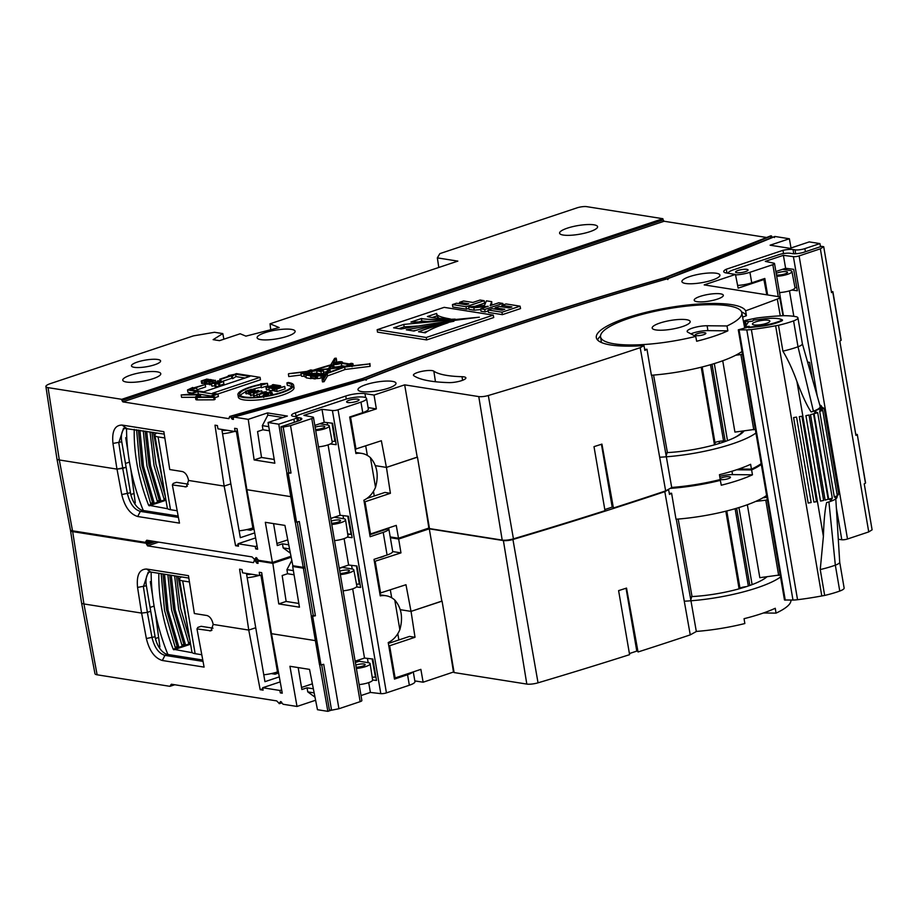 <?xml version="1.0" encoding="UTF-8"?>
<svg xmlns="http://www.w3.org/2000/svg" width="918" height="918" viewBox="0 0 918 918"><rect width="100%" height="100%" fill="white"/><g stroke="black" fill="none" stroke-linecap="round" stroke-linejoin="round"><path stroke-width="1.38" d="M609.862 488.227L612.57 506.988L604.801 509.57M167.787 508.779L148.613 505.244A117.929 64.203 71.5 0 1 134.257 429.349M143.369 510.523A13.483 7.344 71.5 0 1 142.497 508.561A130.563 71.088 71.5 0 1 126.546 428.121M165.768 499.025L164.207 499.553L154.052 465.541L150.024 431.839M153.421 432.378L163.989 488.606M146.639 431.311L150.518 465.782L160.845 500.666L157.494 501.79L146.983 466.023L143.265 430.771M139.915 430.244L143.46 466.252L154.144 502.903L150.793 504.028L139.938 466.482L136.575 429.716M138.377 430.003L141.98 466.011L152.572 502.662L154.144 502.903M152.572 502.662L150.529 503.339M145.113 431.07L149.037 465.541L159.273 500.413L160.845 500.666M159.273 500.413L157.23 501.102M151.906 432.149L155.934 464.187L165.343 496.512M165.642 498.29L163.932 498.864M156.886 432.929A16.857 3.844 -9.7 0 0 154.878 435.281A16.857 3.844 -9.7 0 0 158.08 436.911L164.838 437.978M177.185 510.764L170.518 509.708A16.857 3.844 170.3 0 1 167.317 508.079L154.878 435.281M221.972 430.278L223.074 430.45A4.211 0.964 -9.7 0 0 226.849 430.244M253.747 527.655L252.852 527.953A16.857 3.844 170.3 0 1 239.128 530.822M222.546 433.755A16.857 3.844 -9.7 0 0 234.48 431.449M634.441 632.043L637.184 650.965L629.415 653.547M181.5 576.906A16.857 3.844 -9.7 0 0 179.492 579.258A16.857 3.844 -9.7 0 0 182.693 580.887L189.452 581.966M201.788 654.741L195.132 653.685A16.857 3.844 170.3 0 1 191.931 652.055L179.492 579.258M246.586 574.255L247.688 574.438A4.211 0.964 -9.7 0 0 251.463 574.22M278.361 671.632L277.466 671.942A16.857 3.844 170.3 0 1 263.741 674.799M247.16 577.732A16.857 3.844 -9.7 0 0 259.094 575.425M192.401 652.755L173.227 649.221A117.929 64.203 71.5 0 1 158.86 573.325M167.983 654.5A13.483 7.344 71.5 0 1 167.11 652.549A130.563 71.088 71.5 0 1 151.16 572.109M190.382 643.002L188.81 643.529L178.666 609.518L174.627 575.827M178.035 576.366L188.603 632.582M171.241 575.288L175.131 609.759L185.459 644.643L182.108 645.767L171.597 610L167.879 574.748M164.517 574.22L168.063 610.229L178.758 646.88L175.407 648.005L164.54 610.459L161.189 573.693M162.991 573.979L166.594 610L177.174 646.639L178.758 646.88M177.174 646.639L175.131 647.316M169.715 575.047L173.651 609.518L183.887 644.402L185.459 644.643M183.887 644.402L181.844 645.079M176.52 576.125L180.536 608.175L189.957 640.489M190.256 642.267L188.546 642.841M280.219 681.879L262.663 687.743L279.864 690.462L280.323 692.883L282.262 693.193L271.487 633.672L315.39 640.626L271.487 633.672L261.676 572.66L259.255 572.281L259.737 575.529L242.536 572.809L242.019 569.55L239.587 569.171L248.755 630.069L213.183 624.435C212.115 619.489 210.05 616.517 207.009 615.53L194.364 613.522L188.465 575.666L146.685 569.045L150.747 572.04L148.165 572.235L143.392 586.751L147.373 612.363L141.567 613.086L83.928 603.952A12.645 2.892 170.3 0 1 81.53 602.713A12.645 2.892 -9.7 0 0 83.928 603.952L97.124 674.799A11.349 2.593 170.3 0 1 94.967 673.697L81.53 602.747L70.514 530.512A11.337 2.593 -9.7 0 0 72.671 531.625L83.928 603.952L141.624 613.098L147.339 612.375L152.055 637.735C154.557 647.683 158.848 653.559 164.942 655.372L203.027 661.396M311.34 616.104L303.388 568.173L292.693 566.486L294.276 565.947M260.253 560.565A1796.606 410.254 170.3 0 1 258.44 561.059L272.853 563.342L278.751 603.906L299.452 607.188L292.693 566.486M258.44 561.059L257.878 562.137L258.44 561.059M257.981 562.849A1793.187 409.474 170.3 0 1 256.788 563.17L258.05 563.377L257.878 562.137M256.788 563.17L254.917 560.496L253.873 561.495L254.435 560.416A1789.859 408.717 170.3 0 0 257.602 559.555M158.676 542.125L147.488 545.854L253.311 562.619A1787.335 408.143 -9.7 0 0 253.643 562.527M147.488 545.854L146.364 543.295L72.671 531.625M141.567 613.086L137.562 587.417C136.38 575.196 139.421 569.068 146.685 569.045M149.588 571.971A16.857 9.18 -108.5 0 0 146.375 585.764L150.724 611.239L147.373 612.363M247.883 573.647L246.563 574.094L264.946 681.672L279.313 676.876M678.173 519.06L691.897 595.839L690.806 599.902L696.326 631.515L690.256 634.877A1660.742 379.237 170.3 0 1 638.033 651.975L626.535 588.094A1660.169 379.1 170.3 0 1 618.606 590.63L629.599 654.66A1660.742 379.237 170.3 0 1 538.04 682.82A8.721 1.985 170.3 0 1 526.817 684.082L454.1 672.561L442.074 601.141L411.012 611.388L400.214 609.678M526.817 684.082L503.385 540.564A7.413 1.698 -9.7 0 0 512.933 539.486L538.04 682.82M379.088 557.674A5.898 1.343 -9.7 0 0 384.149 555.987M374.372 561.495L400.959 552.877L392.686 551.569M400.959 552.877L398.664 539.038L390.345 537.719M152.709 541.172L146.364 543.295M720.217 479.437A5.393 1.228 -9.7 0 0 720.837 479.598A5.393 1.228 -9.7 0 0 726.895 479.058A5.393 1.228 -9.7 0 0 730.453 477.245A5.393 1.228 -9.7 0 0 729.431 476.729A5.393 1.228 -9.7 0 0 724.302 477.062A5.393 1.228 -9.7 0 0 720.079 478.588M719.242 479.804L720.332 480.378L721.273 485.22A71.73 16.375 -9.7 0 0 752.462 474.813L732.507 474.606A12.645 2.892 -9.7 0 0 719.723 476.396M667.96 489.615A75.942 17.339 -9.7 0 0 668.568 489.581L669.486 494.4L671.597 493.23A71.73 16.375 170.3 0 1 669.291 493.379M752.462 474.813L751.612 469.936L736.546 469.775M340.142 573.475A6.197 1.411 -9.7 0 0 346.396 572.476A6.197 1.411 -9.7 0 0 349.414 570.698A6.197 1.411 -9.7 0 0 348.232 570.089A6.197 1.411 -9.7 0 0 339.74 571.145M340.326 574.588A10.66 2.433 -9.7 0 0 353.809 569.929A10.66 2.433 -9.7 0 0 351.789 568.908L342.357 567.404L339.281 568.437M343.102 590.825A10.959 2.502 -9.7 0 0 356.861 586.051L353.809 569.929M259.737 575.529L262.009 574.771M293.381 570.629L286.955 569.619L291.798 560.382M286.955 569.619L287.552 573.739L282.17 575.54L286.141 601.439L298.832 603.459M294.07 574.771L287.552 573.739M272.853 563.342L291.178 557.226M278.751 603.906L286.141 601.439M766.61 495.456A72.201 16.49 170.3 0 1 676.004 519.232L671.597 493.23M379.788 593.189L405.974 584.72L411.012 611.388L441.822 601.106L429.28 528.825L398.664 539.038M390.334 589.941L391.688 597.779M152.56 595.495L150.311 581.702L151.367 581.346M690.256 634.877L664.816 491.658A1659.446 378.939 170.3 0 1 512.933 539.486M668.568 489.581L664.816 491.658M690.806 599.902L676.291 519.209M503.385 540.564L429.28 528.825M305.063 567.611L303.388 568.173M380.637 593.177L375.21 561.472M262.858 688.798L260.173 689.693L248.755 630.069L255.468 627.832L248.755 630.069L213.183 624.435L210.933 630.815L196.98 628.899L204.094 667.111L162.325 660.49C154.672 658.126 149.359 650.805 146.364 638.526L141.624 613.098M154.098 606.087L150.082 607.429M352.202 568.976L351.605 565.385M720.332 480.378A71.638 16.363 170.3 0 1 670.151 488.399M761.309 464.416A71.638 16.363 170.3 0 1 751.612 469.936M359.305 584.055L356.448 565.936M188.844 578.076L150.747 572.04M146.364 638.526L155.085 636.725L150.724 611.239L147.339 612.375M174.799 684.759L169.899 686.32L97.124 674.799M169.899 686.32L171.379 684.22L170.61 685.115L172.699 684.426M279.405 703.624L276.674 700.893L171.379 684.22M279.164 703.636L280.678 701.536L283.111 704.267L297.007 706.458L289.939 666.284L309.538 669.383L317.467 709.706L327.852 711.347L319.682 664.907M281.516 701.995L279.898 702.431L280.678 701.536M262.663 687.743L263.099 690.152L260.173 689.693M213.01 628.187L201.122 626.305L197.875 627.396L196.98 628.899M155.085 636.725A16.857 9.18 -108.5 0 0 167.684 654.454L202.775 660.019M158.573 637.471L155.452 638.515M398.86 639.961L397.804 633.684M453.985 671.861L423.129 682.212L420.869 669.36L395.119 677.954L389.622 645.756L415.016 637.276L409.52 636.415L391.24 642.508A8.652 1.974 170.3 0 1 388.348 643.3M415.016 637.276L411.046 611.377M453.481 672.079L444.886 617.837M414.821 680.904L423.129 682.212M331.364 710.176L327.852 711.347M297.007 706.458L315.608 700.25M684.277 601.198A71.925 16.421 -9.7 0 0 780.552 576.997M766.886 576.837A55.355 12.634 170.3 0 1 691.69 596.585M155.406 613.086L159.893 646.903L158.986 647.213M313.348 688.798L307.048 687.8L301.873 689.521L298.178 667.593M307.048 687.8L307.771 691.885L314.989 697.152M280.323 692.883L282.101 692.287M279.864 690.462L281.665 689.866M301.529 687.467L312.372 683.841M368.175 662.67L367.429 658.39M355.358 662.509L359.167 661.247L358.949 659.916M359.167 661.247L368.061 662.658A10.959 2.502 170.3 0 1 370.138 663.725A10.959 2.502 170.3 0 1 356.379 668.476M375.473 677.059L372.134 658.94M395.119 677.954L394.281 677.966M388.773 645.767L389.622 645.756M790.914 600.085A71.638 16.363 170.3 0 1 776.054 613.121L775.24 608.278A71.684 16.375 170.3 0 1 744.062 618.686L744.842 623.54A71.638 16.363 170.3 0 1 696.303 631.435M314.163 692.895L307.771 691.885M370.138 663.725L372.616 679.951A10.66 2.433 170.3 0 1 359.133 684.587M355.794 665.057A5.898 1.343 170.3 0 1 364.033 664.001A5.898 1.343 170.3 0 1 365.157 664.575A5.898 1.343 170.3 0 1 362.208 666.284A5.898 1.343 170.3 0 1 356.161 667.225M763.42 612.983L776.054 613.121M278.613 673.02L275.044 674.202L271.246 673.605M748.663 327.267L759.312 325.982A23.283 5.313 -9.7 0 0 780.759 320.692A4.211 0.964 -9.7 0 0 781.746 319.866A4.211 0.964 -9.7 0 0 781.551 319.636A22.732 5.187 -9.7 0 0 764.017 318.879L753.368 320.164L752.726 321.128L748.629 321.633L745.209 326.797L749.306 326.303L748.744 327.795M745.209 326.797L745.336 327.519M762.651 320.325A8.847 2.02 -9.7 0 0 752.439 324.077A8.847 2.02 -9.7 0 0 759.656 324.846A8.847 2.02 -9.7 0 0 769.881 321.093A8.847 2.02 -9.7 0 0 762.651 320.325M755.307 429.314L734.928 432.091L722.73 360.763M742.444 354.084L740.906 354.589L753.77 429.819M740.906 354.589L735.743 355.22M742.513 431.173A53.106 12.129 170.3 0 1 733.448 438.173M726.31 441.088L723.568 441.042A5.898 1.343 -9.7 0 0 720.458 441.168A5.898 1.343 -9.7 0 0 715.076 442.487M715.271 444.461L702.167 366.971M831.559 292.601L823.71 246.701L821.53 246.357L804.099 252.175A8.434 1.928 170.3 0 1 792.475 253.632L790.26 253.288A8.434 1.928 -9.7 0 0 778.648 254.745L733.712 269.743A13.908 3.179 170.3 0 0 728.1 273.277M865.399 482.845L857.274 434.432L855.748 434.398M831.501 292.601L832.878 291.66L831.387 291.626M840.991 340.085L832.741 291.821M864.205 483.901L865.445 483.12M841.037 340.36L839.809 341.129L855.92 435.373L857.148 434.593M796.835 287.77L796.135 287.667A8.434 1.928 -9.7 0 0 794.988 287.552M864.251 483.901L872.1 529.812L868.738 531.912L847.498 539.004A4.211 0.964 170.3 0 1 841.806 539.75L838.295 539.291M817.238 396.048L793.404 256.65A4.211 0.964 -9.7 0 0 799.108 255.904L847.498 539.004M737.613 285.406A13.908 3.179 -9.7 0 0 751.727 282.824L764.809 278.464L767.62 294.942M781.172 292.417L779.554 292.957M775.894 271.521L785.613 268.274L793.68 269.33L797.352 290.765L791.855 290.054M807.588 362.094L809.584 362.358L812.487 379.329M780.289 315.838L777.316 299.061A7.413 1.698 -9.7 0 0 779.68 297.34A7.413 1.698 -9.7 0 0 778.28 296.629L772.841 264.671L749.926 272.313A13.908 3.179 170.3 0 1 735.548 274.907M793.404 256.65L783.398 255.33L765.291 261.378L773.897 263.191A4.211 0.964 -9.7 0 1 774.528 263.569A4.211 0.964 -9.7 0 1 772.841 264.671M793.829 316.331L789.469 290.857M785.613 268.274L783.398 255.33M837.423 525.176L837.503 526.53M868.738 531.912L820.348 248.812L799.108 255.904M823.71 246.701L820.348 248.812M738.129 270.443A6.323 1.446 170.3 0 1 744.532 269.272A6.323 1.446 170.3 0 1 748.055 269.961A6.323 1.446 170.3 0 1 745.508 271.613A6.323 1.446 170.3 0 1 739.105 272.784A6.323 1.446 170.3 0 1 735.582 272.095A6.323 1.446 170.3 0 1 738.129 270.443M782.079 320.715L781.906 319.682A5.06 1.159 -9.7 0 1 782.526 320.107A5.06 1.159 -9.7 0 1 780.828 321.311A21.068 4.808 170.3 0 1 763.971 325.901A33.714 7.7 170.3 0 1 760.322 326.395L748.732 327.669M746.15 325.374L745.45 321.231L748.755 321.61M745.45 321.231L744.154 320.99L745.462 320.382L754.344 318.5A12.645 2.892 -9.7 0 1 759.232 317.697A92.718 21.171 -9.7 0 1 782.297 315.735A59.004 13.472 170.3 0 0 783.1 315.689A47.197 10.775 -9.7 0 1 795.929 316.687A12.645 2.892 -9.7 0 1 797.937 317.846A12.645 2.892 -9.7 0 1 793.577 320.887A42.985 9.811 -9.7 0 1 778.487 325.282A59.004 13.472 170.3 0 0 775.63 325.787A92.718 21.171 -9.7 0 1 751.372 329.551A12.645 2.892 -9.7 0 1 751.245 329.562A12.645 2.892 -9.7 0 1 746.793 329.883L738.301 329.826L748.893 326.923M808.184 503.041L811.168 502.525L808.184 503.041L793.588 417.61L796.56 417.093L793.588 417.61M813.899 502.089L816.538 501.698L813.899 502.089L799.303 416.657L801.93 416.267L799.303 416.657M820.508 501.079L823.641 500.448L820.508 501.079L805.912 415.647L809.033 415.016L805.912 415.647M825.121 500.103L828.151 499.266L825.121 500.103L810.525 414.672L813.543 413.834L810.525 414.672M830.951 500.367L828.667 499.105L832.305 498.176L817.697 412.744L814.059 413.674L815.322 411.689L817.697 412.744M835.69 498.026L834.278 496.799L837.342 495.858L822.735 410.426L819.682 411.367L820.348 409.153A17.706 4.039 -9.7 0 1 820.29 409.187M819.682 411.367L834.278 496.799M814.059 413.674L828.667 499.105M836 498.084L837.216 496.122M821.84 407.087L824.1 408.372L821.943 409.233L822.08 410.002M837.124 494.55L838.708 493.804L824.1 408.372M779.979 319.016A21.068 4.808 170.3 0 1 781.906 319.682M839.695 562.126A12.645 2.892 170.3 0 1 839.706 562.195A12.645 2.892 170.3 0 1 835.334 565.167A42.985 9.811 170.3 0 1 820.244 569.562L823.4 536.387C823.882 520.804 824.949 509.536 826.613 502.571A17.706 4.039 -9.7 0 0 829.241 501.813A17.706 4.039 -9.7 0 0 837.032 496.982L836.964 496.535M839.706 562.16L844.124 588.002A12.645 2.892 170.3 0 1 839.763 591.054A42.985 9.811 170.3 0 1 824.662 595.438L820.244 569.562M793.577 320.887L798.006 346.774L813.417 411.184A19.645 4.487 170.3 0 0 820.164 406.341L802.355 343.688A12.645 2.892 170.3 0 1 802.366 343.722A12.645 2.892 170.3 0 1 798.006 346.774A42.985 9.811 170.3 0 1 782.905 351.158L778.487 325.282M813.417 411.184A49.985 11.418 170.3 0 1 811.133 411.975C807.335 406.467 802.607 396.346 796.95 381.636C793.003 370.482 788.321 360.326 782.905 351.158M819.785 405.033A17.706 4.039 170.3 0 1 821.553 406.387A17.706 4.039 170.3 0 1 813.761 411.218A17.706 4.039 170.3 0 1 811.133 411.975M821.943 409.233L821.725 407.408M815.322 411.689L817.594 412.63M823.641 500.448L809.033 415.016M828.151 499.266L813.543 413.834M816.538 501.698L801.93 416.267M811.168 502.525L796.56 417.093M824.662 595.438A59.004 13.472 -9.7 0 0 821.805 595.954A92.718 21.171 170.3 0 1 797.547 599.718A12.645 2.892 170.3 0 1 797.421 599.729A12.645 2.892 170.3 0 1 792.98 600.051L784.477 599.982L738.301 329.826M820.474 409.141L822.735 410.426M780.197 574.909L759.817 577.686L747.344 504.739M767.333 499.69L765.796 500.184L778.659 575.414M765.796 500.184L755.698 501.412M746.277 586.671A5.898 1.343 -9.7 0 0 745.347 586.763A5.898 1.343 -9.7 0 0 739.965 588.082M762.869 497.831L764.453 497.636A4.211 0.964 -9.7 0 0 766.897 497.166M288.837 472.667L290.983 472.999L286.818 473.504L288.837 472.667L280.988 426.767L298.43 420.937A8.434 1.928 -9.7 0 0 301.827 418.746A8.434 1.928 -9.7 0 0 300.22 417.919L300.588 420.042M311.225 616.265L319.521 664.793L320.967 664.839L312.671 616.311L311.225 616.265L313.245 615.427L297.26 521.94M286.818 473.504L295.114 522.032L296.56 522.078L288.263 473.539M321.667 664.701L329.378 709.866L331.559 710.211L323.71 664.311L320.967 664.839M313.245 615.427L315.39 615.771L312.671 616.311M315.402 615.771L299.291 521.527L296.56 522.078M298.579 420.892L298.006 417.575A8.434 1.928 170.3 0 1 296.411 416.761A8.434 1.928 170.3 0 1 299.796 414.557L344.732 399.559A13.908 3.179 -9.7 0 1 358.812 396.978A13.908 3.179 -9.7 0 1 366.546 398.504A13.908 3.179 -9.7 0 1 360.958 402.13L338.042 409.772A4.211 0.964 170.3 0 1 332.408 410.53L380.809 693.641A4.211 0.964 -9.7 0 0 386.432 692.883L409.348 685.241A13.908 3.179 -9.7 0 0 414.947 681.604L413.284 671.884M380.304 530.937A13.908 3.179 170.3 0 1 381.555 530.856M366.546 398.504L368.347 409.015A13.908 3.179 170.3 0 1 362.748 412.641L349.678 417.013L355.92 453.538A24.442 19.726 -81 0 1 361.715 453.4A24.442 19.726 -81 0 1 370.447 457.703C377.16 465.472 378.847 475.34 375.508 487.297A24.442 19.726 -81 0 1 363.895 500.195L370.138 536.72L383.208 532.36A13.908 3.179 -9.7 0 0 388.807 528.734A13.908 3.179 -9.7 0 0 388.716 528.47L369.805 534.781M388.807 528.734L392.686 551.385A13.908 3.179 170.3 0 1 387.086 555.011L374.005 559.372L380.247 595.897A24.442 19.726 -81 0 1 386.053 595.759A24.442 19.726 -81 0 1 394.786 600.062C401.499 607.831 403.186 617.699 399.846 629.668A24.442 19.726 -81 0 1 388.222 642.566L394.465 679.09L407.546 674.719A13.908 3.179 -9.7 0 0 412.744 672.068M375.944 677.059L375.554 677.059A12.645 2.892 -9.7 0 0 372.215 677.277M360.166 701.65A4.211 0.964 -9.7 0 0 361.864 700.549L313.463 417.449A4.211 0.964 170.3 0 1 311.776 418.551L360.166 701.65L338.926 708.742L290.536 425.631L311.776 418.551M330.262 443.979L336.217 444.668L332.557 423.232L324.203 422.269L322 409.325L303.892 415.372L312.774 417.059A4.211 0.964 170.3 0 1 313.463 417.449M372.628 680.009L376.518 680.456L372.857 659.021L364.515 658.057L355.128 661.19M332.144 441.466A12.645 2.892 170.3 0 1 335.632 441.271M356.436 586.946L360.625 587.44L356.953 566.004L348.611 565.029L344.101 538.614M356.517 584.238A12.645 2.892 170.3 0 1 360.04 584.032M347.222 537.122L352.122 537.684L348.45 516.249L340.108 515.285L330.732 518.418M322 409.325L332.408 410.53M340.108 515.285L328.07 444.874M364.515 658.057L352.684 588.851M361.004 695.557L370.39 692.436L368.703 682.59M370.39 692.436L380.809 693.641M331.559 710.211L338.926 708.742M291.017 473.011L283.169 427.111L290.536 425.631M349.161 400.259A6.323 1.446 -9.7 0 0 346.614 401.912A6.323 1.446 -9.7 0 0 350.137 402.6A6.323 1.446 -9.7 0 0 356.528 401.43A6.323 1.446 -9.7 0 0 359.076 399.778A6.323 1.446 -9.7 0 0 355.553 399.089A6.323 1.446 -9.7 0 0 349.161 400.259M298.006 417.575L300.22 417.919M280.988 426.767L283.169 427.111M348.611 565.029L339.235 568.162M324.203 422.269L314.828 425.401M380.086 594.91A24.442 19.726 -81 0 1 381.877 595.094L386.053 595.759M355.748 452.551A24.442 19.726 -81 0 1 357.538 452.735L361.715 453.4M351.537 534.287L351.146 534.299A12.645 2.892 -9.7 0 0 347.784 534.517M117.011 469.121L59.314 459.975A12.645 2.892 170.3 0 1 56.916 458.736L45.9 386.535A11.337 2.593 -9.7 0 0 48.057 387.637L59.314 459.975L72.522 530.811A11.349 2.593 170.3 0 1 70.365 529.72L56.916 458.759A12.645 2.892 -9.7 0 0 59.314 459.975L116.953 469.109L112.96 443.44C111.767 431.208 114.807 425.091 122.083 425.068L163.852 431.678L169.75 469.546L182.395 471.554C185.436 472.541 187.501 475.513 188.58 480.458L186.32 486.838L172.366 484.922L179.48 523.122L137.711 516.513C130.058 514.149 124.745 506.828 121.75 494.55L117.011 469.121L122.725 468.398L127.453 493.746C129.943 503.707 134.235 509.582 140.339 511.383L178.425 517.419M121.75 494.55L130.471 492.736L126.122 467.262L122.725 468.398M150.185 540.782L145.285 542.343L72.522 530.811M145.285 542.343L146.765 540.232L146.008 541.138L148.085 540.45M254.791 559.647L252.071 556.916L146.765 540.232M254.55 559.659L256.076 557.559L258.497 560.278L272.394 562.482L265.325 522.308L284.924 525.406L292.853 565.729L303.25 567.37L295.286 522.135M256.902 558.018L255.284 558.454L256.076 557.559M238.244 544.822L235.57 545.717L224.153 486.092L214.984 425.183L217.405 425.573L217.922 428.821L235.123 431.552L234.641 428.304L237.062 428.683L246.873 489.696L290.776 496.649L246.873 489.696L257.66 549.216L255.72 548.907L257.488 548.31M255.606 537.902L238.049 543.766L255.25 546.485L255.72 548.907M238.049 543.766L238.485 546.176L235.57 545.717M223.269 429.67L221.949 430.106L230.854 483.855L224.153 486.092L188.58 480.458L224.153 486.092L230.854 483.855L240.332 537.696L254.699 532.899M188.397 484.211L176.508 482.329L173.261 483.407L172.366 484.922M130.471 492.736A16.857 9.18 -108.5 0 0 143.07 510.477L178.161 516.031M653.57 375.083L667.283 451.863L666.193 455.925L671.712 487.527L665.653 490.901A1660.742 379.237 170.3 0 1 613.419 507.998L601.933 444.117A1660.169 379.1 170.3 0 1 594.003 446.641L604.996 510.683A1660.742 379.237 170.3 0 1 513.437 538.843A8.721 1.985 170.3 0 1 502.203 540.105L429.486 528.584L417.461 457.164L386.444 467.4L390.402 493.299L384.906 492.427L366.913 498.44M133.959 493.494L130.838 494.538M374.257 495.984L373.465 491.325M429.372 527.884L398.515 538.235L396.255 525.383L370.516 533.966L365.02 501.779L390.402 493.299M428.878 528.102L420.272 473.86M390.207 536.915L398.515 538.235M304.925 566.808L303.25 567.37M272.394 562.482L290.995 556.274M659.663 457.221A71.925 16.421 -9.7 0 0 755.939 433.021M744.016 430.99A55.355 12.634 170.3 0 1 667.088 452.608M130.804 469.109L135.279 502.926L134.384 503.225M288.734 544.81L282.446 543.812L277.259 545.544L273.575 523.616M282.446 543.812L283.157 547.908L290.386 553.175M255.25 546.485L257.051 545.889M276.915 543.479L287.77 539.864M343.561 518.693L343.022 515.629M330.744 518.532L334.531 517.144M334.554 517.27L343.447 518.67A10.959 2.502 170.3 0 1 345.535 519.749A10.959 2.502 170.3 0 1 331.765 524.499M350.573 534.31L347.681 533.851M351.089 534.299L347.75 516.168M370.516 533.966L369.667 533.989M364.159 501.79L365.02 501.779M761.171 463.613A71.638 16.363 170.3 0 1 751.44 469.144L750.626 464.301A71.684 16.375 170.3 0 1 719.46 474.698L720.228 479.563A71.638 16.363 170.3 0 1 671.701 487.458M289.549 548.918L283.157 547.908M345.535 519.749L348.002 535.974A10.66 2.433 170.3 0 1 334.519 540.61M331.18 521.08A5.898 1.343 170.3 0 1 339.419 520.013A5.898 1.343 170.3 0 1 340.544 520.598A5.898 1.343 170.3 0 1 337.594 522.308A5.898 1.343 170.3 0 1 331.547 523.237M376.128 532.669L379.272 531.614M738.818 469.006L751.44 469.144M253.999 529.032L250.442 530.225L246.632 529.629M438.804 267.471L437.347 257.878L439.871 253.62L576.929 207.881A7.114 1.629 -9.7 0 1 586.74 206.653L662.888 218.713L121.75 399.319L48.057 387.637M663.129 219.941L664.093 221.249L122.886 401.877L121.956 400.558L663.129 219.941L662.888 218.713M766.76 237.51L664.093 221.249M663.932 278.923L664.448 277.856A1789.859 408.717 170.3 0 0 770.971 235.834L770.431 236.901L771.441 235.915L772.463 237.441M667.799 279.577L668.315 278.51A1796.606 410.254 170.3 0 0 774.976 236.477L774.436 237.544L774.976 236.477L789.377 238.76L791.006 247.975M789.377 238.76L770.099 245.198L789.939 248.342L809.228 241.904L819.923 243.591L804.868 248.617L805.43 251.739M820.531 246.69L819.923 243.591M286.932 473.344L278.774 424.196L268.079 422.498L287.368 416.061L267.528 412.916L267.849 415.143L282.962 417.529M668.315 278.51A1330.446 303.812 -9.7 0 0 366.672 379.18A1796.606 410.254 170.3 0 1 233.826 417.07L248.239 419.354L254.137 459.929L274.838 463.211L268.079 422.498M233.826 417.07L233.264 418.149L233.826 417.07M233.367 418.872A1793.187 409.474 170.3 0 1 232.174 419.193L233.447 419.388L233.264 418.149M232.174 419.193L230.303 416.52L229.259 417.518L229.821 416.439A1789.859 408.717 170.3 0 0 362.61 378.595L362.048 379.673M229.27 417.564L228.697 418.642L229.259 417.518M122.886 401.877L228.697 418.642A1787.335 408.143 -9.7 0 0 229.041 418.551M121.956 400.558L121.75 399.319M124.974 427.995A16.857 9.18 -108.5 0 0 121.761 441.787L126.122 467.262L116.953 469.109M502.203 540.105L478.771 396.587L404.666 384.849L417.208 457.13L386.409 467.411L375.37 465.656M452.459 304.569L466.057 306.727L484.153 300.691L480.091 300.048L472.885 302.447L463.579 300.978L459.505 302.332L468.8 303.812L466.046 304.73L456.51 303.215L452.459 304.569L452.803 307.014L466.459 309.171L468.857 308.368M459.505 302.332L459.7 303.732M484.153 300.691L484.635 303.112L475.054 306.302M466.057 306.727L466.459 309.171M502.834 303.433L498.749 302.791L490.143 305.671L491.738 301.678L486.414 300.84L484.509 305.373L468.685 306.933L473.849 307.76L488.261 306.291L480.653 308.827L484.738 309.481L502.834 303.433L503.133 304.914M484.738 309.481L485.14 311.925L488.238 310.892M494.033 308.953L495.272 308.54M500.872 306.669L502.02 306.291M480.653 308.827L481.009 311.271L485.14 311.925M473.849 307.76L474.239 310.192L480.757 309.538M468.685 306.933L468.983 309.366L474.239 310.192M491.738 301.678L491.796 305.12M488.112 310.009L501.974 312.212L520.081 306.164L506.036 303.95L501.882 305.327L511.888 306.922L508.847 307.932L499.231 306.417L495.158 307.771L504.762 309.297L502.008 310.215L492.163 308.655L488.112 310.009L488.468 312.453L502.387 314.656L520.552 308.586L520.081 306.164M495.158 307.771L495.353 309.159M501.882 305.327L502.1 306.864M501.974 312.212L502.387 314.656M417.736 329.929L413.089 330.905M427.96 331.065L423.577 332.568M439.252 318.408L437.014 316.354L436.658 313.451L427.421 316.526C432.435 317.869 439.986 318.684 450.049 318.959L450.359 318.971C440.743 317.318 436.188 315.482 436.658 313.451M436.945 315.93L432.332 317.467M427.157 321.495L421.821 320.979L419.296 321.816M417.334 326.039L404.184 326.865L398.848 328.644M403.759 324.433L393.615 327.818L401.063 329C428.247 324.123 454.353 320.187 479.368 317.203L403.759 324.433L404.184 326.865M421.408 318.535L410.943 322.034C419.962 322.092 434.639 321.22 454.984 319.407L455.156 319.12C438.609 319.831 427.363 319.636 421.408 318.535L421.821 320.979M425.309 332.832C429.062 329.906 436.658 326.556 448.099 322.769C435.958 325.833 426.113 328.828 418.539 331.765L425.309 332.832M453.905 321.243L406.341 329.826L414.018 331.054C422.326 328.162 435.614 324.892 453.905 321.243M377.16 329.7L377.516 332.132L426.663 339.924L493.735 317.536L493.253 315.126L444.163 307.346L377.16 329.7L426.262 337.48L426.663 339.924M426.262 337.48L493.253 315.126M336.263 363.562L339.178 362.839L336.263 363.562M333.601 364.457A5.015 1.147 -9.7 0 0 341.289 363.287L349.529 364.584A233.62 53.347 -9.7 0 1 344.089 366.741L330.044 368.508L332.213 364.859A233.62 53.347 -9.7 0 1 333.601 364.457L334.003 366.902A233.585 53.336 -9.7 0 0 332.672 367.28L332.098 368.244M345.248 366.293L341.703 365.731A5.06 1.159 -9.7 0 1 334.003 366.902M328.633 368.462A233.585 53.336 -9.7 0 0 327.37 368.841M332.5 371.056L329.872 371.997M326.659 371.79L323.572 372.18M323.285 370.746L323.767 373.167L321.346 373.97L317.054 373.293L316.699 370.861L318.156 370.367L309.481 371.859A233.62 53.347 -9.7 0 0 306.876 372.719L321.174 374.98A233.62 53.347 -9.7 0 0 325.661 373.465L328.254 369.105L319.694 370.172L323.285 370.746L320.944 371.526L316.699 370.861M317.008 373.006L312.361 373.592M311.959 370.597L310.479 370.367L308.058 371.17L311.087 370.883A235.226 53.714 -9.7 0 1 311.959 370.597M330.469 365.364A233.62 53.347 -9.7 0 0 313.853 370.436L328.495 368.703L330.469 365.364M335.185 363.918A2.995 0.689 -9.7 0 0 338.535 363.62A2.995 0.689 -9.7 0 0 340.521 362.621A2.995 0.689 -9.7 0 0 339.947 362.323A2.995 0.689 -9.7 0 0 336.585 362.621A2.995 0.689 -9.7 0 0 334.611 363.631A2.995 0.689 -9.7 0 0 335.185 363.918M318.007 375.634L317.135 375.646A28.699 6.552 -9.7 0 0 318.007 375.634M327.474 372.834A233.62 53.347 -9.7 0 0 342.655 367.292L329.803 368.91L327.474 372.834M308.953 374.751L307.541 375.221L312.2 375.255L308.953 374.751L309.068 375.462M305.683 373.156L305.373 373.626A28.699 6.552 -9.7 0 0 307.909 374.751L309.205 374.326L313.818 375.06L312.533 375.485A28.699 6.552 -9.7 0 0 314.702 375.611L316.79 374.911L305.683 373.156L305.82 373.924M306.623 375.187L311.248 375.91A30.294 6.919 -9.7 0 0 313.394 376.047L315.792 376.093A30.294 6.919 -9.7 0 0 317.18 376.082A3.901 0.895 -9.7 0 0 320.795 375.542L322.31 375.795L323.584 375.37L322.103 375.129A235.226 53.714 -9.7 0 0 325.316 374.051L322.103 379.444L323.664 379.249L327.129 373.431A235.226 53.714 -9.7 0 0 344.617 367.051L369.656 363.907L346.04 366.489A235.226 53.714 -9.7 0 0 351.594 364.285L352.891 363.585L351.169 363.31L349.322 363.93L342.173 362.794A5.015 1.147 -9.7 0 0 342.506 362.277A5.015 1.147 -9.7 0 0 338.57 361.818A5.015 1.147 -9.7 0 0 333.119 363.333L336.195 358.158L334.634 358.353L330.778 364.859A235.226 53.714 -9.7 0 0 312.923 370.298L310.732 369.943L306.761 371.423L288.642 373.706L308.551 371.71A235.226 53.714 -9.7 0 0 305.809 372.616L300.989 373.569L303.755 373.672A3.901 0.895 -9.7 0 0 303.732 373.798A3.901 0.895 -9.7 0 0 303.847 373.97A30.294 6.919 -9.7 0 0 306.623 375.187M310.479 370.367L310.571 370.952M304.122 376.116A3.947 0.907 -9.7 0 0 304.099 376.231A3.947 0.907 -9.7 0 0 304.214 376.403A30.34 6.931 -9.7 0 0 306.199 377.378M329.803 368.91L330.262 371.342M332.213 364.859L332.672 367.28M320.944 371.526L321.346 373.97M311.627 371.193L312.04 373.534M309.584 371.87L309.802 373.178M309.481 371.859L309.699 373.167M288.401 374.108L288.768 376.552L301.207 374.992M336.195 358.158L336.654 360.567L335.586 362.38M352.891 363.585L353.281 365.582M351.594 364.285L352.064 366.707M369.897 363.494L370.115 366.339L369.656 363.907M344.617 367.051L345.053 369.484L370.115 366.339M327.129 373.431L327.577 375.852A235.272 53.726 -9.7 0 0 345.053 369.484M323.664 379.249L324.111 381.681L327.577 375.852M322.103 379.444L322.47 381.888L324.111 381.681M323.584 375.37L323.825 376.564M322.31 375.795L322.861 378.182M320.795 375.542L321.185 377.986L322.723 378.227M315.792 376.093L316.205 378.526A30.34 6.931 -9.7 0 0 317.571 378.514A3.947 0.907 -9.7 0 0 321.185 377.986M314.644 376.472L315.058 378.916L316.205 378.526M312.923 376.196L313.279 378.629L315.058 378.916M311.248 375.91L311.661 378.354A30.34 6.931 -9.7 0 0 313.256 378.457M310.536 376.151L310.938 378.595L311.661 378.354M305.923 375.416L306.268 377.849L310.938 378.595M341.289 363.287L341.703 365.731M253.437 391.217L251.555 391.676L253.437 391.217M261.664 384.55A6.747 1.538 170.3 0 1 260.987 385.273L267.413 383.357L260.563 383.781A6.747 1.538 170.3 0 1 261.538 384.183A28.24 6.449 -9.7 0 0 237.946 394.717A28.24 6.449 -9.7 0 0 266.863 396.312A28.24 6.449 -9.7 0 0 293.611 385.193A28.24 6.449 -9.7 0 0 288.241 382.462L286.898 382.909A26.553 6.059 170.3 0 1 291.947 385.48A26.553 6.059 170.3 0 1 266.794 395.933A26.553 6.059 170.3 0 1 239.598 394.43A26.553 6.059 170.3 0 1 261.664 384.55M286.898 382.909L287.311 385.331A26.553 6.059 170.3 0 1 291.603 386.788M240.355 395.543A26.553 6.059 170.3 0 1 245.611 391.906M251.991 389.519A26.553 6.059 170.3 0 1 261.297 387.132M237.946 394.717L238.359 397.138A28.24 6.449 -9.7 0 0 267.276 398.733A28.24 6.449 -9.7 0 0 294.024 387.625L293.611 385.193M260.563 383.781L260.666 384.355M267.413 383.357L267.827 385.789L261.401 387.706L260.987 385.273M266.909 389.978L266.495 387.545L267.253 386.558L274.505 385.273L272.21 384.906L273.151 384.585L276.295 385.09L267.849 386.662L267.345 387.27L270.466 386.994L265.979 387.316L266.392 389.737L269.123 389.863M267.953 387.293L267.849 386.662L267.345 387.27M272.21 384.906L272.325 385.606M276.754 385.158L280.575 385.767L279.6 386.099L270.443 387.66L273.162 388.096L272.221 388.406L268.779 387.855L278.934 385.973L275.813 385.48L276.754 385.158M280.575 385.767L280.862 387.407L284.718 386.421L285.131 388.853L277.087 391.538L274.436 390.816M279.6 386.099L279.795 387.235M274.149 389.53L273.438 389.657M273.162 388.096L273.575 390.517L272.635 390.827L269.192 390.288L268.779 387.855M272.221 388.406L272.635 390.827M275.813 385.48L275.974 386.467M278.636 387.522L275.721 388.498L279.921 387.717L278.636 387.522L278.739 388.119M275.721 388.498L275.985 387.832L276.1 388.555M284.718 386.421L276.662 389.106L277.087 391.538M276.662 389.106L274.057 388.624L274.471 391.045M280.862 387.407L275.32 387.752L273.977 388.509L274.39 390.942M255.112 389.921L249.26 391.871L248.285 391.711L252.083 390.001L245.508 391.275L251.36 389.324L247.16 391.022L252.932 389.565L249.581 391.458L254.504 389.817L255.353 391.309M249.26 391.871L249.673 394.292L248.698 394.143L248.285 391.711M248.571 393.42L245.921 393.696L245.508 391.275M246.449 391.424L246.862 393.845M261.24 390.884L253.804 393.673L256.535 392.456L254.011 392.055L250.052 393.076L258.096 390.391L254.952 391.745L257.476 392.147L261.24 390.884M257.074 395.142L253.609 396.002L253.196 393.57M261.848 390.988L262.078 392.273M253.804 393.673L254.217 396.094M254.011 392.055L254.206 393.237M253.402 394.82L250.465 395.497L250.052 393.076M250.66 393.168L251.084 395.601M258.715 390.483L258.91 391.665M266.335 391.642L265.554 392.652L264.843 392.583L265.509 391.917L262.525 392.422L261.722 393.179L263.856 393.179L259.266 394.488L256.891 394.109L259.702 394.086L261.905 393.455L260.712 393.432L261.871 392.33L266.335 391.642L267.218 394.304M260.781 393.776L260.322 393.225L260.437 393.879M262.651 393.156L262.525 392.422L261.722 393.179M265.107 394.189L264.843 392.583L265.566 392.261M265.554 392.652L265.795 394.04M263.856 393.179L264.086 394.51M263.443 395.842L259.691 396.909L257.315 396.53L256.891 394.109M259.266 394.488L259.691 396.909M269.054 392.124L270.925 391.653L269.054 392.124M267.597 392.456L267.723 393.179M270.925 391.653L271.074 392.502M270.672 391.814L270.799 392.525M271.992 392.537L271.223 393.547L270.5 393.489L271.143 392.812L268.481 393.225L268.412 393.925L264.568 395.015L267.172 394.866L263.741 395.291L267.849 393.122L271.992 392.537L272.875 395.199M263.936 396.381L263.317 395.073L263.73 397.505M268.871 395.555L268.481 393.225L267.872 393.891M270.799 395.176L270.5 393.489L271.212 393.156M271.223 393.547L271.476 395.027M268.412 393.925L268.699 395.589M267.379 394.224L267.654 395.784M267.299 394.212L267.574 395.796M267.172 394.866L267.345 395.83M221.41 381.704L231.875 378.216L231.462 375.783L220.779 379.352L221.1 381.245M220.779 379.352L219.746 379.191L220.079 381.085M235.088 374.246L228.284 375.611A6.747 1.538 170.3 0 1 230.441 375.623L219.746 379.191M192.057 393.03L187.926 392.376L187.513 389.943L192.746 387.476A6.747 1.538 170.3 0 0 193.503 387.924L205.207 384.527L205.632 386.948L196.968 389.84M245.003 378.021L235.995 376.587L235.582 374.165L249.799 376.414L203.658 391.814L189.441 389.565L196.67 388.096A6.747 1.538 170.3 0 1 194.524 388.096L205.207 384.527M197.886 391.596L215.523 394.384L207.95 396.92L197.932 396.966L197.473 396.496L199.837 395.291A3.374 0.769 -9.7 0 0 200.388 394.729A3.374 0.769 -9.7 0 0 199.757 394.407A3.374 0.769 -9.7 0 0 198.919 394.35L189.475 394.396L197.886 391.596L198.299 394.017L197.278 394.361M214.686 396.886L213.71 397.379L214.123 399.812L215.099 399.307L214.686 396.886L209.488 396.909L217.968 394.086L218.381 396.507L214.823 397.701M214.123 399.812L197.37 399.892A3.454 0.792 170.3 0 1 195.855 399.502L195.442 397.069A3.454 0.792 170.3 0 1 196.016 396.507L198.345 394.878L181.19 394.935L181.603 397.356L195.477 397.287M213.71 397.379L196.957 397.46A3.454 0.792 170.3 0 1 195.442 397.069M181.19 394.935L187.926 394.407L196.854 391.424L187.513 389.943M217.727 394.04L260.471 379.777L260.058 377.344L212.506 393.214L217.968 394.086M235.065 374.085L236.465 373.615L260.058 377.344M228.284 375.611L228.41 376.3M231.462 375.783A6.747 1.538 170.3 0 1 232.22 376.242L232.633 378.664L235.995 376.587M232.22 376.242L235.582 374.165M198.299 394.017L210.727 395.991M196.406 390.666L197.095 390.529L196.67 388.096M210.842 379.616L204.989 381.567L204.014 381.418L207.812 379.708L201.237 380.981L207.089 379.019L202.901 380.729L208.661 379.272L205.322 381.165L210.233 379.524L210.922 380.041M204.989 381.567L205.403 383.999L204.427 383.839L204.014 381.418M204.301 383.116L201.65 383.403L201.237 380.981M202.178 381.131L202.591 383.552M206.252 383.713L205.403 383.999M215.512 380.362L209.66 382.313L208.684 382.152L212.494 380.442L205.907 381.716L211.76 379.765L207.571 381.463L213.332 380.006L209.993 381.899L214.904 380.259L215.799 382.014M209.66 382.313L210.073 384.734L209.097 384.585L208.684 382.152M208.971 383.862L206.321 384.149L205.907 381.716M206.848 381.865L207.273 384.298M211.174 384.378L210.073 384.734M211.955 386.168L211.542 383.735L212.299 382.749L219.551 381.463L217.256 381.096L218.197 380.786L221.341 381.28L212.896 382.852L212.402 383.46L215.512 383.185L211.025 383.506L211.955 386.168L215.925 385.617M212.999 383.483L212.896 382.852L212.402 383.46M217.256 381.096L217.371 381.796M221.341 381.28L221.456 381.991M215.512 383.185L215.638 383.931M214.72 384.24L223.487 381.624L217.107 383.747L218.645 383.839L214.72 384.24L215.133 386.673L219.058 386.26L219.999 385.95L219.586 383.517M223.487 381.624L223.9 384.045L219.907 385.376M218.645 383.839L219.058 386.26M215.11 384.309L215.523 386.73M366.672 379.18L366.11 380.27M364.056 379.96L363.092 378.664A1336.39 305.166 170.3 0 1 664.907 277.924A1790.662 408.9 -9.7 0 0 771.441 235.915M665.837 279.244L664.907 277.924M766.817 294.816L763.902 279.554L738.152 288.149L735.456 274.448L726.39 273.002A13.954 3.19 170.3 0 1 723.74 271.671A13.954 3.19 170.3 0 1 726.287 269.238L726.987 273.105M346.293 399.078L345.742 396.037A13.954 3.19 170.3 0 1 364.985 393.627L365.605 397.597M223.877 339.201L222.799 333.59L214.491 332.282L193.388 335.885L50.467 383.586A11.337 2.593 -9.7 0 0 45.9 386.535M294.391 422.291L293.829 419.17A7.114 1.629 -9.7 0 0 296.698 417.311A7.114 1.629 -9.7 0 0 295.344 416.623L293.381 416.313A9.742 2.226 170.3 0 1 291.534 415.372A9.742 2.226 170.3 0 1 295.447 412.825L296.17 416.841M783.547 253.575L782.962 250.327A9.742 2.226 170.3 0 1 793.083 249.535L793.737 253.758M786.462 269.938L786.175 268.354M795.654 253.735L795.045 249.857A7.114 1.629 -9.7 0 0 804.868 248.617M478.771 396.587A7.413 1.698 -9.7 0 0 488.319 395.509L513.437 538.843M763.902 279.554L763.225 278.992M349.758 417.518L376.346 408.9L368.107 407.592M376.346 408.9L374.051 395.061L364.985 393.627M704.817 332.752A5.393 1.228 -9.7 0 0 698.77 333.28A5.393 1.228 -9.7 0 0 695.201 335.093A5.393 1.228 -9.7 0 0 696.223 335.621A5.393 1.228 -9.7 0 0 702.281 335.081A5.393 1.228 -9.7 0 0 705.839 333.268A5.393 1.228 -9.7 0 0 704.817 332.752M727.848 330.836L726.999 325.959L707.124 325.752A12.726 2.903 -9.7 0 0 693.779 327.692A12.726 2.903 -9.7 0 0 687.146 331.49A12.726 2.903 -9.7 0 0 687.8 332.201L695.718 336.401L696.659 341.244A71.73 16.375 -9.7 0 0 727.848 330.836L707.904 330.629A12.645 2.892 -9.7 0 0 690.933 333.865M742.628 317.1A1659.492 378.95 -9.7 0 0 746.403 315.723A75.861 17.327 -9.7 0 0 741.572 311.936M600.521 336.045A75.861 17.327 -9.7 0 0 597.561 339.97M746.403 315.723L745.645 310.823A75.942 17.339 -9.7 0 0 731.612 304.65A75.942 17.339 -9.7 0 0 646.364 312.246A75.942 17.339 -9.7 0 0 596.333 337.675A75.942 17.339 -9.7 0 0 610.757 344.984A75.942 17.339 -9.7 0 0 643.954 345.593L644.872 350.424L646.983 349.242A71.73 16.375 170.3 0 1 644.677 349.402M601.542 342.563A71.73 16.375 170.3 0 1 601.301 341.691L600.556 336.814A71.638 16.363 170.3 0 1 648.039 312.889A71.638 16.363 170.3 0 1 728.192 305.786A71.638 16.363 170.3 0 1 741.79 312.671A71.638 16.363 170.3 0 1 726.999 325.959M655.854 329.929A19.278 4.406 -9.7 0 0 677.415 328.024A19.278 4.406 -9.7 0 0 690.187 321.587A19.278 4.406 -9.7 0 0 686.526 319.694A19.278 4.406 -9.7 0 0 664.884 321.621A19.278 4.406 -9.7 0 0 652.193 328.082A19.278 4.406 -9.7 0 0 655.854 329.929M126.432 382.049A19.278 4.406 -9.7 0 0 147.993 380.132A19.278 4.406 -9.7 0 0 160.776 373.695A19.278 4.406 -9.7 0 0 157.104 371.813A19.278 4.406 -9.7 0 0 135.474 373.741A19.278 4.406 -9.7 0 0 122.771 380.19A19.278 4.406 -9.7 0 0 126.432 382.049M361.669 391.584A19.278 4.406 -9.7 0 0 383.231 389.68A19.278 4.406 -9.7 0 0 396.002 383.242A19.278 4.406 -9.7 0 0 392.342 381.349A19.278 4.406 -9.7 0 0 370.7 383.276A19.278 4.406 -9.7 0 0 358.009 389.737A19.278 4.406 -9.7 0 0 361.669 391.584M685.585 283.478A19.278 4.406 -9.7 0 0 707.147 281.574A19.278 4.406 -9.7 0 0 719.93 275.136A19.278 4.406 -9.7 0 0 716.258 273.243A19.278 4.406 -9.7 0 0 694.628 275.171A19.278 4.406 -9.7 0 0 681.925 281.631A19.278 4.406 -9.7 0 0 685.585 283.478M563.25 235.054A19.278 4.406 -9.7 0 0 584.812 233.138A19.278 4.406 -9.7 0 0 597.584 226.7A19.278 4.406 -9.7 0 0 593.923 224.818A19.278 4.406 -9.7 0 0 572.293 226.746A19.278 4.406 -9.7 0 0 559.59 233.195A19.278 4.406 -9.7 0 0 563.25 235.054M260.781 339.626A19.278 4.406 -9.7 0 0 282.342 337.709A19.278 4.406 -9.7 0 0 295.126 331.272A19.278 4.406 -9.7 0 0 291.454 329.39A19.278 4.406 -9.7 0 0 269.823 331.318A19.278 4.406 -9.7 0 0 257.12 337.767A19.278 4.406 -9.7 0 0 260.781 339.626M776.479 274.952A6.197 1.411 -9.7 0 0 776.513 274.964A6.197 1.411 -9.7 0 0 783.444 274.344A6.197 1.411 -9.7 0 0 787.541 272.279A6.197 1.411 -9.7 0 0 786.37 271.671A6.197 1.411 -9.7 0 0 776.215 273.415M776.708 276.284A10.66 2.433 -9.7 0 0 791.947 271.51A10.66 2.433 -9.7 0 0 789.928 270.489L782.515 269.307M779.485 292.544A10.959 2.502 -9.7 0 0 794.999 287.632L791.947 271.51M315.528 429.498A6.197 1.411 -9.7 0 0 321.782 428.488A6.197 1.411 -9.7 0 0 324.8 426.721A6.197 1.411 -9.7 0 0 323.618 426.113A6.197 1.411 -9.7 0 0 315.126 427.168M315.712 430.599A10.66 2.433 -9.7 0 0 329.206 425.952A10.66 2.433 -9.7 0 0 327.175 424.919L319.774 423.749M318.489 446.848A10.959 2.502 -9.7 0 0 332.259 442.074L329.206 425.952M222.799 333.59L213.125 339.66L219.494 340.658L240.172 333.762L245.909 336.137L279.164 327.565L270.03 323.802L457.841 261.114L437.347 257.878M270.73 329.734L270.03 323.802M235.123 431.552L237.406 430.794M268.767 426.652L262.341 425.631L267.849 415.143M262.341 425.631L262.95 429.762L257.568 431.563L261.527 457.462L274.218 459.47M269.456 430.794L262.95 429.762M248.239 419.354L267.528 412.916M254.137 459.929L261.527 457.462M134.28 367.326A14.768 3.374 -9.7 0 0 150.804 365.869A14.768 3.374 -9.7 0 0 160.593 360.935A14.768 3.374 -9.7 0 0 157.781 359.489A14.768 3.374 -9.7 0 0 141.211 360.958A14.768 3.374 -9.7 0 0 131.481 365.915A14.768 3.374 -9.7 0 0 134.28 367.326M697.014 301.678A14.768 3.374 -9.7 0 0 713.538 300.22A14.768 3.374 -9.7 0 0 723.327 295.286A14.768 3.374 -9.7 0 0 720.515 293.84A14.768 3.374 -9.7 0 0 703.934 295.309A14.768 3.374 -9.7 0 0 694.203 300.255A14.768 3.374 -9.7 0 0 697.014 301.678M741.996 351.479A72.201 16.49 170.3 0 1 651.39 375.244L646.983 349.242M355.174 449.212L381.36 440.732L386.409 467.411M365.72 445.953L367.361 455.42M127.946 451.507L125.697 437.725L126.753 437.37M665.653 490.901L640.202 347.681A1659.446 378.939 170.3 0 1 488.319 395.509M643.954 345.593L640.202 347.681M666.193 455.925L651.677 375.233M777.316 299.061A1659.446 378.939 170.3 0 1 745.645 310.823M735.456 274.448L704.175 284.89L778.28 296.629M293.829 419.17L278.774 424.196M404.666 384.849L374.051 395.061M356.023 449.189L350.607 417.495M795.045 249.857L793.083 249.535M129.495 462.11L125.468 463.452M695.718 336.401A71.638 16.363 170.3 0 1 614.176 343.837A71.638 16.363 170.3 0 1 600.556 336.814M463.877 376.85A10.534 2.41 170.3 0 1 465.885 377.883A10.534 2.41 170.3 0 1 460.159 381.073A10.534 2.41 170.3 0 1 448.994 382.611A105.363 24.063 170.3 0 1 413.788 375.691A10.534 2.41 170.3 0 1 413.433 375.21A10.534 2.41 170.3 0 1 420.375 371.687A10.534 2.41 170.3 0 1 432.194 370.631A10.534 2.41 170.3 0 1 433.847 371.17A84.284 19.244 -9.7 0 0 462.006 376.701A10.534 2.41 170.3 0 1 463.877 376.85M327.588 425L327.187 422.613M345.742 396.037L295.447 412.825M782.962 250.327L726.287 269.238M334.886 441.283L332.029 423.175M231.875 378.216A6.747 1.538 170.3 0 1 232.633 378.664M300.989 373.569L301.368 376.001A2.536 0.574 -9.7 0 0 301.85 376.242A2.536 0.574 -9.7 0 0 304.087 376.128M164.23 434.099L123.551 428.247L118.778 442.774L122.771 468.375M601.829 444.151L612.57 506.988M612.203 507.206L601.439 444.266M612.731 504.992L609.839 488.066M165.848 499.484L148.613 505.244M165.974 500.218L149.164 505.829M158.08 436.911L170.518 509.708M236.305 431.162L252.852 527.953M626.432 588.128L637.184 650.965M636.805 651.183L626.053 588.243M182.693 580.887L195.132 653.685M260.919 575.138L277.466 671.942M190.462 643.472L173.227 649.221M190.588 644.195L173.766 649.806M146.57 544.535L155.371 541.597M254.917 560.496A1790.662 408.9 -9.7 0 0 257.717 559.728M258.038 561.208A1791.925 409.187 170.3 0 1 255.847 561.816M255.858 561.85A1791.925 409.187 -9.7 0 0 258.004 561.265M732.507 474.606L731.967 471.244M146.375 585.764L137.562 587.417M209.648 630.907L212.001 630.127M167.684 654.454L164.942 655.372L162.325 660.49M780.759 320.692L780.862 321.3M714.319 363.574L727.492 440.651M712.024 364.274L725.174 441.156M710.521 364.71L723.568 441.042M701.226 367.211L714.491 444.851M841.806 539.75L836.344 507.838M751.727 282.824L749.926 272.313M839.763 591.054L835.334 565.167L828.92 501.916M744.636 321.174L745.519 326.326M796.95 381.636L823.4 536.387M775.63 325.787L821.805 595.954M751.372 329.551L797.547 599.718M746.793 329.883L792.98 600.051M739.082 330.01L785.257 600.177M738.933 507.551L752.106 584.628M736.638 508.251L749.834 585.466M735.123 508.698L748.342 585.982M725.828 511.188L739.105 588.828M766.427 495.582L766.714 497.212M375.508 487.297L370.447 457.703M399.846 629.668L394.786 600.062M386.432 692.883L338.042 409.772M409.348 685.241L407.546 674.719M387.086 555.011L383.208 532.36M362.748 412.641L360.958 402.13M185.034 486.93L187.387 486.138M143.07 510.477L140.339 511.383L137.711 516.513M303.847 373.97L304.214 376.403M317.18 376.082L317.571 378.514M272.095 385.893L272.302 387.098M274.849 388.819L275.262 391.252M199.837 395.291L200.124 396.955M196.957 397.46L197.37 399.892M197.944 394.855L198.047 395.463M217.141 382.083L217.359 383.357M230.303 416.52A1790.662 408.9 -9.7 0 0 363.092 378.664M233.424 417.231A1791.925 409.187 170.3 0 1 231.233 417.828M552.739 313.451A1335.128 304.879 -9.7 0 0 364.526 379.777M667.088 278.82A1791.925 409.187 -9.7 0 0 772.417 237.257A1791.925 409.187 170.3 0 1 666.571 278.969M664.448 277.856A1337.193 305.35 -9.7 0 0 362.61 378.595M231.244 417.874A1791.925 409.187 -9.7 0 0 233.39 417.288M365.008 379.639A1335.128 304.879 170.3 0 1 493.184 333.062M707.904 330.629L707.124 325.752M435.453 381.739L433.847 371.17M462.58 380.293L462.006 376.701M121.761 441.787L112.96 443.44M122.083 425.068L126.133 428.063M637.333 648.957L634.476 632.204M258.268 561.059L260.161 560.542M254.263 560.428L257.579 559.521M279.451 703.613L281.929 702.936M781.746 319.866L781.906 320.818M865.571 482.96L857.274 434.432M832.878 291.66L841.175 340.199M783.444 315.689L774.528 263.569M830.962 500.413L832.282 498.279M797.937 317.846L802.366 343.722M839.706 562.195L835.793 498.864M744.154 320.99L745.267 327.542M821.553 406.387L821.713 407.374M837.365 496.03L838.685 493.907M726.781 510.947L740.046 588.564M254.848 559.636L257.315 558.959M719.046 441.386L719.414 443.405M303.732 373.798L304.099 376.231M342.506 362.277L342.621 362.862M251.555 391.676L251.704 392.525M200.388 394.729L200.767 396.955M233.654 417.082L366.477 379.191C456.476 343.975 557.031 310.41 668.143 278.521M774.746 236.5L668.109 278.533M229.649 416.451L362.415 378.606M664.276 277.856C553.141 309.779 452.517 343.355 362.392 378.618M770.741 235.857L664.253 277.867M296.698 417.311L297.443 421.27M779.68 297.34L782.997 315.7M741.79 312.671L744.647 327.726"/></g></svg>
